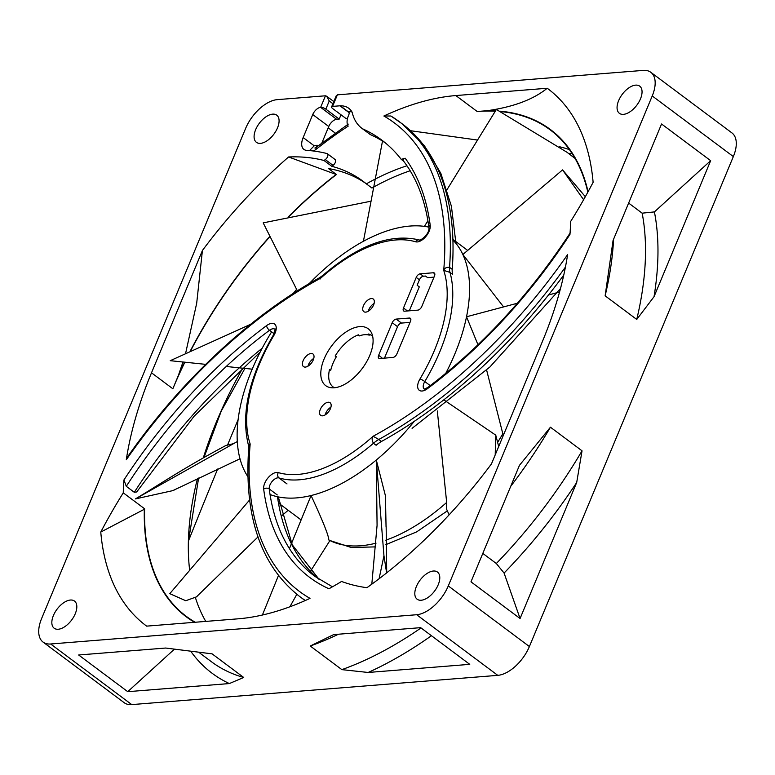 <?xml version="1.0" encoding="UTF-8"?>
<svg xmlns="http://www.w3.org/2000/svg" width="775" height="775" viewBox="0 0 775 775"><rect width="100%" height="100%" fill="white"/><g stroke="black" fill="none" stroke-linecap="round" stroke-linejoin="round"><path stroke-width="1.16" d="M340.99 114.787L339.198 119.108L336.66 119.311A7.886 4.224 -53.2 0 0 328.755 126.509L321.925 142.9M199.204 652.589L211.488 661.773A325.064 174.152 -53.2 0 0 243.718 677.476L212.108 653.858L165.676 648.036L78.653 654.991L127.749 691.678L229.361 683.56A333.889 178.88 126.8 0 1 191.028 651.639M550.444 427.209L519.463 465.329L470.977 581.831L520.073 618.518L576.697 482.486L582.044 450.827L550.444 427.209A325.064 174.152 -53.2 0 1 510.735 486.312M605.13 295.827L636.74 319.445L654.023 296.709L710.656 160.677L661.55 123.99L613.064 240.483L605.13 295.827A325.064 174.152 -53.2 0 0 613.538 240.143L613.587 239.213M431.452 635.713A333.889 178.88 126.8 0 1 368.144 672.467L469.757 664.349L420.66 627.653L333.637 634.609L310.252 646.011A325.064 174.152 -53.2 0 0 338.423 634.231M347.529 118.439L346.047 118.556L332.707 108.587A3.943 1.424 -157.4 0 1 331.603 106.872A3.943 1.424 -157.4 0 1 332.572 106.388L339.934 105.807A3.943 2.112 126.8 0 1 340.273 105.807L348.014 111.59A3.943 2.112 126.8 0 1 348.624 111.823A3.943 2.112 126.8 0 1 348.798 114.778L348.537 115.407A15.781 8.457 -53.2 0 0 348.188 126.122A331.38 177.533 126.8 0 0 316.287 149.139A12.623 6.762 -53.2 0 1 313.342 150.989M416.659 614.73A31.562 16.905 -53.2 0 0 448.279 585.929L652.23 95.955A31.562 16.905 -53.2 0 0 650.816 72.298L731.939 132.922A31.562 16.905 126.8 0 1 733.344 156.579L529.393 646.544A31.562 16.905 126.8 0 1 497.773 675.354L416.659 614.73L50.646 643.986A31.562 16.905 -53.2 0 1 43.061 642.078A31.562 16.905 -53.2 0 1 41.656 618.421L245.607 128.456A31.562 16.905 -53.2 0 1 277.227 99.646L325.452 95.79L326.653 96.226L329.249 100.983L332.911 103.724M335.236 133.068L328.203 127.817M650.816 72.298A31.562 16.905 -53.2 0 0 643.24 70.399L337.387 94.841L336.108 96.042M576.697 482.486A333.889 178.88 126.8 0 1 504.079 573.054L496.32 563.512L482.806 553.408M504.079 573.054L520.073 618.518M636.74 319.445A325.064 174.152 -53.2 0 0 642.155 213.173L628.632 203.069M496.32 563.512A325.064 174.152 -53.2 0 0 582.044 450.827M310.252 646.011L341.862 669.629A325.064 174.152 -53.2 0 0 421.038 627.934M642.155 213.173L654.41 211.904L710.656 160.677M654.41 211.904A333.889 178.88 126.8 0 1 654.023 296.709M127.749 691.678L174.22 649.343M229.361 683.56L243.718 677.476M341.862 669.629L368.144 672.467M497.773 675.354L131.76 704.601A31.562 16.905 126.8 0 1 124.184 702.702L43.061 642.078M403.601 161.132L401.237 159.369A236.695 126.809 126.8 0 1 405.17 158.216A347.946 186.407 126.8 0 1 430.202 225.283A11.838 6.336 126.8 0 1 425.475 236.956A11.838 6.336 126.8 0 1 415.584 241.781A136.1 72.918 -53.2 0 0 320.772 278.118C319.145 277.431 319.029 277.692 320.395 278.903M401.237 159.369A344.003 184.295 -53.2 0 0 381.649 139.994A344.003 184.295 -53.2 0 0 362.545 128.786A78.895 42.267 -53.2 0 1 361.906 128.33A78.895 42.267 -53.2 0 1 352.141 112.249A39.845 21.342 -53.2 0 0 348.74 108.267A39.845 21.342 -53.2 0 0 340.273 105.807M334.684 159.321A3.943 2.112 126.8 0 1 335.11 159.524A3.943 2.112 126.8 0 1 333.037 165.356L325.297 159.572A3.943 2.112 -53.2 0 0 327.37 153.741A3.943 2.112 -53.2 0 0 326.943 153.537A307.704 164.852 -53.2 0 0 306.6 150.34A15.781 8.457 126.8 0 1 303.868 149.381A15.781 8.457 126.8 0 1 303.161 137.553L312.742 114.545A7.886 4.224 126.8 0 1 320.647 107.347L325.452 95.79M325.297 159.572A291.933 156.395 -53.2 0 0 324.028 160.502A299.818 160.628 126.8 0 0 288.581 156.976A335.323 179.645 -53.2 0 0 202.42 250.49L151.503 372.814A303.761 162.74 -53.2 0 0 126.277 459.788L127.09 457.531C180.41 381.077 250.693 315.357 319.377 277.838L322.642 275.551L320.772 278.118A365.306 195.707 -53.2 0 0 126.277 459.788M70.409 600.034A16.963 9.087 126.8 0 1 74.487 601.051A16.963 9.087 126.8 0 1 73.654 616.977A16.963 9.087 126.8 0 1 58.251 629.252A16.963 9.087 126.8 0 1 54.172 628.225A16.963 9.087 126.8 0 1 55.006 612.298A16.963 9.087 126.8 0 1 70.409 600.034M260.507 143.356A16.963 9.087 -53.2 0 0 275.91 131.091A16.963 9.087 -53.2 0 0 276.743 115.155A16.963 9.087 -53.2 0 0 272.674 114.138A16.963 9.087 -53.2 0 0 257.261 126.402A16.963 9.087 -53.2 0 0 256.428 142.338A16.963 9.087 -53.2 0 0 260.507 143.356M433.38 571.02A16.963 9.087 -53.2 0 0 417.977 583.294A16.963 9.087 -53.2 0 0 417.144 599.22A16.963 9.087 -53.2 0 0 421.213 600.247A16.963 9.087 -53.2 0 0 436.616 587.973A16.963 9.087 -53.2 0 0 437.449 572.047A16.963 9.087 -53.2 0 0 433.38 571.02M623.468 114.351A16.963 9.087 126.8 0 1 619.399 113.324A16.963 9.087 126.8 0 1 620.232 97.398A16.963 9.087 126.8 0 1 635.636 85.134A16.963 9.087 126.8 0 1 639.704 86.151A16.963 9.087 126.8 0 1 638.881 102.077A16.963 9.087 126.8 0 1 623.468 114.351M359.668 326.614A35.505 19.017 126.8 0 1 371.516 332.863A35.505 19.017 126.8 0 1 363.901 366.158A35.505 19.017 126.8 0 1 334.209 387.771A35.505 19.017 126.8 0 1 330.576 387.645A35.505 19.017 126.8 0 1 325.248 356.452A35.505 19.017 126.8 0 1 359.668 326.614M365.693 312.131A7.886 4.224 126.8 0 1 363.804 311.657A7.886 4.224 126.8 0 1 364.192 304.246A7.886 4.224 126.8 0 1 371.351 298.54A7.886 4.224 126.8 0 1 373.25 299.014A7.886 4.224 126.8 0 1 372.862 306.425A7.886 4.224 126.8 0 1 365.693 312.131M305.379 367.079A7.886 4.224 126.8 0 1 303.49 366.604A7.886 4.224 126.8 0 1 303.877 359.193A7.886 4.224 126.8 0 1 311.037 353.487A7.886 4.224 126.8 0 1 312.935 353.962A7.886 4.224 126.8 0 1 312.548 361.373A7.886 4.224 126.8 0 1 305.379 367.079M322.526 415.836A7.886 4.224 126.8 0 1 320.637 415.361A7.886 4.224 126.8 0 1 321.024 407.95A7.886 4.224 126.8 0 1 328.183 402.244A7.886 4.224 126.8 0 1 330.082 402.719A7.886 4.224 126.8 0 1 329.695 410.13A7.886 4.224 126.8 0 1 322.526 415.836M421.765 306.542A3.943 2.112 126.8 0 1 417.812 310.136L404.618 311.192A3.943 2.112 126.8 0 1 403.668 310.959A3.943 2.112 126.8 0 1 403.494 307.995L416.223 277.421A3.943 2.112 126.8 0 1 420.176 273.817L433.37 272.761A3.943 2.112 126.8 0 1 434.32 273.003A3.943 2.112 126.8 0 1 434.494 275.958L421.765 306.542M396.916 353.855A3.943 2.112 126.8 0 1 392.964 357.449L379.769 358.505A3.943 2.112 126.8 0 1 378.82 358.273A3.943 2.112 126.8 0 1 378.636 355.318L392.218 322.691A3.943 2.112 126.8 0 1 396.17 319.097L409.374 318.041A3.943 2.112 126.8 0 1 410.314 318.273A3.943 2.112 126.8 0 1 410.498 321.238L396.916 353.855M287.012 483.929L278.981 477.933A140.042 75.03 -53.2 0 0 373.453 443.271A23.667 12.681 126.8 0 1 378.82 439.464L373.114 436.257A365.306 195.707 -53.2 0 0 567.61 254.597A303.761 162.74 -53.2 0 1 542.384 341.572L491.466 463.896A335.323 179.645 126.8 0 1 366.933 587.692A336.108 180.071 126.8 0 1 341.572 581.453A303.761 162.74 126.8 0 1 328.939 588.768A347.946 186.407 126.8 0 1 263.674 489.103A11.838 6.336 126.8 0 1 268.402 477.419A11.838 6.336 126.8 0 1 278.302 472.595A136.1 72.918 -53.2 0 0 373.114 436.257C371.738 438.069 371.855 440.403 373.453 443.271L376.117 445.257A23.667 12.681 126.8 0 1 381.494 441.459A369.249 197.819 -53.2 0 0 563.764 275.048M194.554 622.296A304.158 162.953 126.8 0 1 144.315 509.272L100.769 532.067A335.323 179.645 -53.2 0 0 146.659 626.132L238.032 618.828A303.761 162.74 -53.2 0 0 310.01 598.377A365.306 195.707 -53.2 0 1 250.17 444.017L248.387 444.986C240.725 413.84 248.988 377.318 273.158 335.43A3.943 0.649 -149.3 0 1 273.875 335.449A136.1 72.918 -53.2 0 0 250.17 444.017L248.707 448.095L248.387 444.986M100.769 532.067A336.108 180.071 126.8 0 1 123.264 492.842A303.761 162.74 126.8 0 1 123.932 479.948A347.946 186.407 126.8 0 1 266.493 325.665A11.838 6.336 126.8 0 1 275.309 324.773A11.838 6.336 126.8 0 1 273.875 335.449M455.845 95.558L547.227 88.253A335.323 179.645 126.8 0 1 593.117 182.319A336.108 180.071 126.8 0 1 570.613 221.534A303.761 162.74 126.8 0 1 569.954 234.428A347.946 186.407 126.8 0 1 427.383 388.721A11.838 6.336 126.8 0 1 418.577 389.602A11.838 6.336 126.8 0 1 420.002 378.927A136.1 72.918 -53.2 0 0 443.717 270.359L449.975 272.393A23.667 12.681 126.8 0 1 449.548 267.356A369.249 197.819 -53.2 0 0 399.425 121.762A369.249 197.819 -53.2 0 0 390.9 116.008L383.877 116.008A303.761 162.74 -53.2 0 1 455.845 95.558L477.197 111.503L487.165 110.709C513.215 107.037 533.239 99.558 547.227 88.253M217.639 469.049A5687.88 3047.213 126.8 0 0 188.557 540.708A327.438 175.421 -53.2 0 0 188.344 542.674M227.53 445.092A5687.88 3047.213 126.8 0 1 238.099 419.692M571.921 153.266A5687.88 3047.213 -53.2 0 0 568.627 153.489M559.385 146.717A303.761 162.74 126.8 0 1 569.431 149.623M188.557 540.708L198.613 478.059M204.019 457.473L221.282 411.012L244.919 368.416M296.612 289.327A303.761 162.74 -53.2 0 0 293.308 293.405M242.691 368.183A303.761 162.74 -53.2 0 0 203.302 457.88M197.441 478.621A303.761 162.74 -53.2 0 0 188.79 532.115A303.761 162.74 -53.2 0 0 189.672 570.322M195.503 597.903A303.761 162.74 -53.2 0 0 205.763 621.405M123.264 492.842L144.615 508.797A303.761 162.74 -53.2 0 0 186.446 616.464A303.761 162.74 -53.2 0 0 195.242 622.248M260.226 351.986L194.099 416.252L136.681 491.97L134.298 492.299L126.296 486.322L123.932 479.948M365.693 183.317A299.818 160.628 126.8 0 0 328.445 168.533L336.447 174.511A303.761 162.74 -53.2 0 0 289.143 216.361M270.058 236.53A303.761 162.74 -53.2 0 0 190.592 350.881M184.876 362.196A303.761 162.74 -53.2 0 0 172.844 388.759L178.395 375.42A304.158 162.953 126.8 0 1 184.634 362.177M383.877 116.008A365.306 195.707 -53.2 0 1 443.717 270.359C444.618 268.053 446.565 267.055 449.548 267.356L452.222 269.351A369.249 197.819 -53.2 0 0 402.099 123.758L390.9 116.008M487.165 110.709A304.158 162.953 126.8 0 1 495.506 110.873M499.836 111.164A304.158 162.953 126.8 0 1 528.996 117.732A304.158 162.953 -53.2 0 1 588.07 191.745M477.197 111.503A303.761 162.74 126.8 0 1 495.293 111.212M500.708 111.6A303.761 162.74 126.8 0 1 550.134 129.822A303.761 162.74 126.8 0 1 587.828 192.181M190.263 351.036A304.158 162.953 126.8 0 1 269.952 236.327M288.746 216.448A304.158 162.953 126.8 0 1 336.137 174.462L288.581 156.976M178.395 375.42L182.977 362.002M185.642 353.235L196.695 303.199L202.42 250.49M406.962 165.782A236.695 126.809 -53.2 0 0 366.343 183.849L371.942 188.034A236.695 126.809 126.8 0 1 410.159 170.762M366.343 183.849A299.818 160.628 -53.2 0 0 362.933 181.166A299.818 160.628 -53.2 0 0 331.758 166.286L324.028 160.502M351.995 111.987A39.845 21.342 -53.2 0 0 348.014 111.59M385.446 142.978A344.003 184.295 -53.2 0 0 370.285 134.569A78.895 42.267 126.8 0 1 369.646 134.114L361.906 128.33M333.037 165.356A291.933 156.395 -53.2 0 0 331.758 166.286M309.545 150.583L314.214 145.816L317.111 145.225A4.737 2.538 -53.2 0 0 316.675 146.979M339.198 119.108L325.849 109.139A3.943 1.424 -157.4 0 0 320.647 107.347L336.66 119.311M370.285 134.569L362.545 128.786M403.446 160.929L403.407 160.88C416.834 178.366 425.349 200.667 428.963 227.782C429.486 235.232 418.665 241.626 419.372 239.998L419.372 239.998C390.639 233.139 358.389 244.987 322.642 275.551M403.911 161.365C402.496 160.096 402.913 159.049 405.17 158.216M409.316 310.814L419.285 286.866L417.153 285.268L419.42 279.814A3.943 2.112 126.8 0 1 423.373 276.21L420.176 273.817M434.01 277.121L427.606 277.634L425.465 276.045L423.373 276.21M368.29 311.221A7.886 4.224 126.8 0 1 374.102 303.442M307.966 366.168A7.886 4.224 126.8 0 1 313.788 358.389M325.122 414.925A7.886 4.224 126.8 0 1 330.935 407.146M410.004 322.4L401.508 323.078A3.943 2.112 126.8 0 0 397.556 326.682L384.468 358.137M381.62 358.36A3.943 2.112 126.8 0 1 381.843 357.711L378.636 355.318M334.403 387.752A32.114 17.205 126.8 0 1 333.124 386.957A32.114 17.205 126.8 0 1 329.491 369.627L330.741 370.256A31.562 16.905 126.8 0 1 336.398 356.665L335.149 356.035A32.114 17.205 126.8 0 1 358.428 334.829L359.106 335.972A31.562 16.905 -53.2 0 1 369.258 335.158L368.58 334.015A32.114 17.205 126.8 0 1 371.574 335.507A32.114 17.205 126.8 0 1 372.698 336.505M445.722 373.424A157.8 84.543 126.8 0 0 466.521 316.772A157.8 84.543 -53.2 0 0 462.859 254.51A157.8 84.543 -53.2 0 0 452.9 240.008M414.228 421.377A157.8 84.543 126.8 0 1 376.301 460.021A157.8 84.543 126.8 0 1 311.056 495.535L289.443 548.593M270.039 494.508A157.8 84.543 -53.2 0 0 311.056 495.535C322.632 520.442 328.571 535.263 328.871 540.001L329.094 540.252M271.618 331.865A157.8 84.543 -53.2 0 0 252.204 369.171A157.8 84.543 -53.2 0 0 237.305 441.537A157.8 84.543 -53.2 0 0 247.893 476.702M428.875 227.143A157.8 84.543 -53.2 0 0 424.419 226.368A157.8 84.543 -53.2 0 0 363.417 241.287A157.8 84.543 -53.2 0 0 309.196 283.621M386.057 527.048L385.446 495.855L376.301 460.021L377.076 525.353L371.816 584.176M583.614 199.737L562.563 169.89L462.859 254.51L503.595 306.91M517.361 303.248L466.521 316.772L477.981 344.768M486.613 370.053L502.83 433.787A157.8 84.543 126.8 0 1 497.666 442.244M437.323 410.963L446.671 502.452A157.8 84.543 126.8 0 1 385.776 540.204M503.188 435.744L502.83 433.787M449.151 514.813L446.71 509.437L446.671 502.452M237.305 441.537L135.422 498.906C158.633 485.169 181.776 469.088 225.893 445.48L233.527 443.658M135.422 498.906L173.232 490.536L177.514 488.308M252.204 369.171L226.232 366.478M205.695 364.357L170.238 360.685L250.557 324.338M371.06 201.18L263.19 222.871L297.358 290.828M249.598 499.972L169.793 593.66L185.748 600.732L196.676 596.808L197.945 595.365M262.396 615.03L278.448 575.573M477.545 140.052L410.488 130.723M495.206 454.906L495.748 435.143L498.693 446.526M379.101 578.741L383.954 555.752L386.618 572.919M575.079 158.468L567.029 152.297L496.368 109.469L445.887 191.493M562.563 169.89L585.328 196.695M310.475 571.272L329.859 540.669M363.417 241.287L382.579 140.692M548.535 294.965L559.55 292.03M443.804 399.861L495.748 435.143M376.301 460.021L383.954 555.752M424.419 226.368L427.907 220.71M529.393 646.544L448.279 585.929M652.23 95.955L733.344 156.579M50.646 643.986L131.76 704.601M337.387 94.841L332.572 106.388M172.844 388.759L151.503 372.814M427.383 388.721A3.943 1.608 -126.8 0 1 427.693 387.548L424.303 389.137M424.225 389.079A7.886 4.224 126.8 0 1 424.787 381.552A140.042 75.03 -53.2 0 0 449.975 272.393L452.639 274.389A23.667 12.681 126.8 0 1 452.222 269.351M420.002 378.927A3.943 0.649 30.7 0 1 424.787 381.552L430.251 385.63M274.059 333.686L269.506 330.286A7.886 4.224 126.8 0 1 274.844 329.181M126.296 486.322A344.003 184.295 126.8 0 1 269.506 330.286A3.943 1.608 53.2 0 1 266.493 325.665M262.202 348.188A344.003 184.295 -53.2 0 0 134.298 492.299M305.176 600.567L299.789 596.605A369.249 197.819 -53.2 0 0 305.35 600.489M302.463 598.6A369.249 197.819 -53.2 0 0 305.185 600.567M318.961 579.254A344.003 184.295 126.8 0 1 277.479 496.736M332.446 586.801L314.902 576.387A344.003 184.295 126.8 0 1 269.235 488.938A7.886 4.224 126.8 0 1 272.383 481.149A7.886 4.224 126.8 0 1 278.981 477.933A3.943 3.265 106.6 0 1 278.302 472.595M277.237 494.925L269.235 488.938A3.943 2.916 -7.4 0 0 263.674 489.103M381.494 441.459L378.82 439.464A369.249 197.819 -53.2 0 0 565.421 267.113M348.256 124.126L316.743 146.93A7.886 2.984 51.8 0 0 316.287 149.139M317.111 145.225L318.031 145.913M314.214 145.816L303.161 137.553M312.742 114.545L328.755 126.509M325.849 109.139L329.249 100.983M339.934 105.807L349.118 112.666M430.202 225.283A3.943 2.916 172.6 0 0 428.963 227.782M419.42 279.814L416.223 277.421M407.456 310.969L403.494 307.995M434.814 273.837L433.37 272.761M397.556 326.682L392.218 322.691M401.508 323.078L396.17 319.097M410.818 319.116L409.374 318.041M415.584 241.781A3.943 3.265 -73.4 0 1 419.372 239.998M376.04 543.159A157.8 84.543 126.8 0 1 328.871 540.001M326.653 96.226L333.812 101.564M570.545 232.374C529.858 294.626 482.244 346.347 427.693 387.548M274.922 329.239L274.825 329.133C275.629 328.135 275.067 330.237 273.158 335.43M299.789 596.605C260.933 566.089 243.912 516.586 248.707 448.095M278.312 496.911L292.243 544.806L318.99 579.274M560.48 288.571L489.858 367.021L412.087 428.343M402.099 123.758L424.322 145.593L440.849 173.377L451.408 206.237L455.942 243.389M316.743 146.93L314.892 148.006L316.21 148.18M335.11 159.524L327.37 153.741M336.156 95.935L331.603 106.872M279.32 503.653L301.117 519.938M452.881 239.359L467.674 250.422M447.349 510.861L416.679 531.873L385.814 544.66M375.759 546.879L351.269 547.508L329.065 540.233M173.183 490.43L239.998 458.79M567.029 152.297L574.924 158.197M288.174 510.27L281.8 515.704M257.968 536.949L196.598 596.731M296.815 594.299L289.889 606.786M386.706 572.841L386.144 525.915"/></g></svg>
